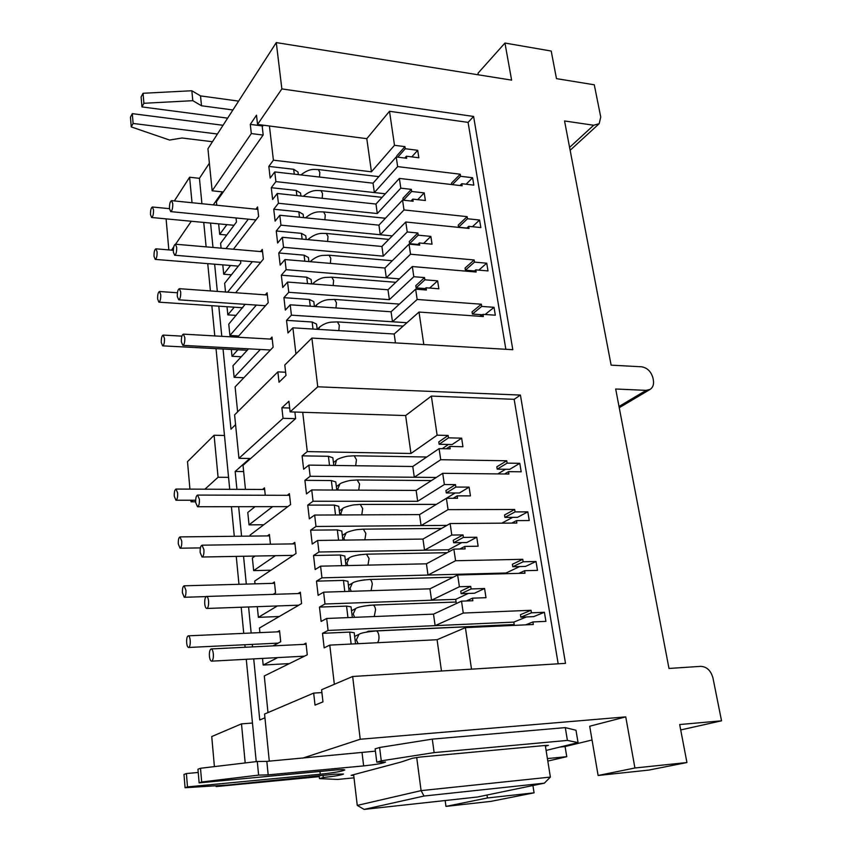<?xml version="1.0" encoding="UTF-8"?>
<svg xmlns="http://www.w3.org/2000/svg" width="852" height="852" viewBox="0 0 852 852"><rect width="100%" height="100%" fill="white"/><g stroke="black" fill="none" stroke-linecap="round" stroke-linejoin="round"><path stroke-width="1.28" d="M411.782 156.875L417.704 150.314L405.264 148.717L404.956 146.64L394.497 145.298L371.44 171.806L366.797 138.674L257.549 124.445L256.495 115.19L250.286 124.392L262.789 126.011M295.932 353.931L292.896 327.828L287.976 332.951L286.528 320.373L291.416 315.165L290.223 304.814L285.345 310.096L283.918 297.657L288.764 292.289L287.571 282.055L282.747 287.497L281.33 275.196L286.134 269.669L284.962 259.551L280.18 265.142L278.774 252.969L283.535 247.293L282.374 237.282L277.635 243.022L276.25 230.977L280.958 225.162L279.807 215.258L275.121 221.137L273.748 209.23L278.412 203.266L277.273 193.479L272.629 199.496L271.277 187.706L275.899 181.614L274.77 171.923L270.169 178.068L268.827 166.406L273.407 160.187L371.44 171.806M404.956 146.64L396.702 155.98L396.862 157.056M404.732 158.035L406.383 156.193L406.692 158.28L396.223 156.97L373.038 183.18L274.77 171.923M275.899 181.614L385.338 193.787L374.358 192.563L397.639 166.609L460.25 174.223L451.485 183.116L451.709 184.565M459.973 185.534L461.784 183.712L462.125 185.779L399.375 178.419L375.966 204.054L377.298 213.543L400.802 188.164L411.346 189.357L402.932 198.292L403.209 200.156M278.412 203.266L377.298 213.543M410.994 201.019L412.805 199.123L413.124 201.253L402.559 200.092L378.927 225.152L279.807 215.258M280.958 225.162L392.229 235.887L380.269 234.737L404.008 209.943L467.13 216.642L458.195 225.141L458.536 227.228L466.843 228.07M466.704 228.208L468.707 226.334L469.047 228.442L405.776 221.999L381.92 246.462L383.272 256.154L407.245 231.957L417.874 233.001L409.29 241.521L409.61 243.661L417.863 244.439M283.535 247.293L383.272 256.154M417.363 244.929L419.365 242.969L419.685 245.152L409.035 244.151L384.934 268.007L284.962 259.551M286.134 269.669L399.418 278.86L386.307 277.795L410.515 254.215L474.159 259.966L465.054 268.06L465.394 270.18L474.5 270.968M473.552 271.799L475.767 269.86L476.119 272.022L412.325 266.538L387.99 289.776L389.375 299.67L413.816 276.719L424.541 277.592L415.797 285.686L416.117 287.87L424.871 279.807L424.541 277.592M288.764 292.289L389.375 299.67M423.838 289.808L426.064 287.784L426.394 290.01L415.648 289.169L391.079 311.768L290.223 304.814M291.416 315.165L406.968 322.716L392.484 321.768L417.16 299.467L481.348 304.217L472.051 311.885L472.402 314.058L481.7 306.411L481.348 304.217M481.838 314.718L479.9 316.294M395.445 342.909L394.199 334.005L419.014 312.056L483.34 316.539L482.988 314.335L480.507 316.337M223.043 349.011L230.977 429.163L235.578 424.679M295.527 418.673L283.045 418.311L238.943 458.323L234.598 414.881L277.869 371.877L285.622 372.228M263.087 135.063L251.308 133.562L212.148 190.784L222.372 191.87L213.288 204.874M448.514 437.843L439.131 444.265L452.146 444.552L461.646 438.152L448.514 437.843L448.152 435.457L437.119 435.18L410.962 453.477L405.637 415.552L290.106 411.889L288.903 401.249L281.874 407.767L289.669 408.023M334.335 684.305L329.777 645.113L324.165 647.861L322.493 633.324L328.073 630.448L326.678 618.477L321.129 621.449L319.468 607.082L324.995 603.993L323.622 592.172L318.126 595.346L316.497 581.139L321.96 577.848L320.597 566.165L315.155 569.541L313.547 555.504L318.957 552.011L317.615 540.456L312.226 544.034L310.629 530.157L315.985 526.472L314.654 515.055L309.329 518.825L307.753 505.108L313.046 501.232L311.736 489.943L306.464 493.904L304.909 480.336L310.149 476.279L308.85 465.117L303.632 469.26L302.098 455.852L307.284 451.603L410.962 453.477M448.44 444.467L442.22 448.685M448.152 435.457L438.78 441.911L439.131 444.265M310.149 476.279L436.277 477.461L414.296 477.248L440.718 459.718L506.748 460.772L496.812 466.821L497.185 469.154L507.132 463.137L506.748 460.772M505.566 469.26L497.813 473.914M507.132 463.137L519.795 463.318L521.2 471.806L508.516 471.657L508.9 474.031L442.72 473.307L416.138 490.422L417.672 501.295L444.371 484.543L455.5 484.618L445.937 490.528L446.299 492.946L459.42 492.988L469.111 487.131L455.873 487.056L446.299 492.946M315.985 526.472L446.885 525.396L421.08 525.609L448.067 509.645L514.661 509.485L504.512 515.002L504.895 517.398L515.055 511.903L514.661 509.485M512.67 517.356L501.839 523.16M515.055 511.903L527.814 511.86L529.252 520.54L516.461 520.625L516.855 523.053L450.112 523.554L422.965 539.071L424.53 550.19L451.794 535.045L463.03 534.918L453.253 540.264L453.626 542.735L466.864 542.532L476.769 537.239L463.403 537.41L453.626 542.735M519.699 566.559L506.056 573.002L428.013 575.057L455.575 560.744L522.745 559.306L512.382 564.28L512.776 566.729L523.149 561.788L522.745 559.306M523.149 561.788L536.014 561.5L537.484 570.371L524.598 570.702L525.002 573.194L457.662 574.983L429.951 588.828L431.549 600.202L459.398 586.74L470.73 586.389L460.751 591.15L461.124 593.674L471.113 588.945L470.73 586.389M526.451 616.944L513.82 622.109L435.116 625.645L463.264 613.057L531.02 610.288L520.434 614.686L520.828 617.178L531.424 612.822L531.02 610.288M441.474 671.014L437.087 639.724L465.405 627.626L533.32 624.495L532.915 621.949L525.673 624.846M414.296 477.248L412.783 466.491L439.089 448.621L440.718 459.718M461.646 438.152L462.945 446.714L449.792 446.448L450.154 448.844L439.089 448.621M313.046 501.232L417.672 501.295M421.08 525.609L419.535 514.608L455.138 492.978M469.111 487.131L470.453 495.885L457.183 495.853L457.556 498.303L446.395 498.292L448.067 509.645M461.795 542.607L448.482 549.785L424.53 550.19M428.013 575.057L426.437 563.811L453.86 549.114L455.575 560.744M476.769 537.239L478.132 546.196L464.745 546.42L465.128 548.922L453.86 549.114M468.302 593.439L455.713 599.35L431.549 600.202M435.116 625.645L433.498 614.132L461.518 601.15L463.264 613.057M466.406 600.969L472.487 598.168L472.871 600.735L461.518 601.15M253.715 658.894L259.764 719.983L264.951 717.81M269.285 761.155L264.567 714.04L313.674 693.102L321.907 692.559M243.651 471.561L235.163 471.475L249.753 458.493L238.943 458.323M302.577 758.184L360.226 739.248L352.664 676.488L321.587 689.737L322.961 701.878L315.016 705.105L313.674 693.102M328.073 630.448L513.82 622.109L514.331 625.368M324.995 603.993L455.713 599.35L456.321 603.557M321.96 577.848L506.056 573.002L506.163 573.694M318.957 552.011L448.482 549.785L448.791 551.84M352.664 676.488L565.504 663.357L520.423 395.072L317.753 386.797L311.885 338.074L284.802 364.986L285.984 375.455L279.019 382.239L277.869 371.877M392.484 321.768L391.079 311.768M386.307 277.795L384.934 268.007M380.269 234.737L378.927 225.152M374.358 192.563L373.038 183.18M487.429 797.973L534.076 792.829L490.933 801.37L445.969 806.397L487.429 797.973L486.993 795.033M532.937 785.523L534.076 792.829M547.804 761.081L566.761 756.683L547.41 758.578M214.395 766.608L211.743 736.543L241.489 723.87L245.195 762.934M256.228 761.624L252.469 723.039L241.489 723.87M190.912 500.23L191.05 501.796L195.662 501.796M218.08 477.258L228.56 477.354L224.481 435.489L214.097 435.255L218.08 477.258L204.927 489.197M191.05 501.796L192.765 500.23M214.097 435.255L187.504 461.667L189.932 489.123M191.295 221.254L175.576 244.215M173.733 246.91L171.529 250.137M166.097 218.868L168.834 249.902M174.34 200.944L189.602 177.237L192.019 202.723M478.291 74.806L478.015 73.208L504.959 43.047L551.212 51.045L556.473 78.64L594.281 84.795L600.745 117.054L599.169 123.7L593.674 125.244L564.546 120.963L611.129 365.146L641.471 366.786C647.264 367.734 651.098 371.493 652.962 378.032L653.346 379.981C654.059 384.231 653.015 387.351 650.225 389.332L646.135 390.365L615.677 389.002L668.99 668.458L700.749 666.349C706.83 666.701 710.898 670.588 712.975 678.032L721.537 720.813L679.683 724.541L686.936 762.54L648.883 770.08L598.115 775.48L589.691 726.234L625.751 716.883L360.226 739.248M721.537 720.813L680.716 729.94M566.761 756.683L565.089 746.554L559.934 747.044M445.159 800.539L445.969 806.397M216.088 785.768L216.152 786.577L319.266 776.651M216.152 786.577L219.22 785.565M565.089 746.554L592.044 739.994M686.936 762.54L634.921 767.993L598.115 775.48M634.921 767.993L625.751 716.883M212.148 190.784L207.931 148.77L276.282 42.6L511.605 80.12L504.959 43.047M406.383 156.193L418.843 157.769L417.704 150.314M405.264 148.717L397.777 157.162M311.885 338.074L512.798 349.693L473.605 116.458L468.078 122.379L389.502 111.282L366.797 138.674M505.843 349.288L468.078 122.379M482.988 314.335L495.321 315.197L494.022 307.316L485.15 314.484M482.456 314.761L472.402 314.058M494.022 307.316L481.7 306.411M475.767 269.86L488.004 270.925L486.726 263.204L478.781 270.127M486.726 263.204L474.511 262.107L465.394 270.18M419.365 242.969L432.039 244.173L430.846 236.398L423.657 243.384M430.846 236.398L418.194 235.163L409.61 243.661M468.707 226.334L480.847 227.58L479.591 220.029L472.423 226.717M479.591 220.029L467.471 218.751L458.536 227.228M412.805 199.123L425.372 200.508L424.211 192.903L417.704 199.666M424.211 192.903L411.665 191.476L403.443 200.188M461.784 183.712L473.829 185.14L472.604 177.738L466.087 184.224M472.604 177.738L460.581 176.289L452.327 184.628M425.191 288.583L416.117 287.87M424.871 279.807L437.63 280.851L429.642 288.072M426.064 287.784L438.844 288.796L437.63 280.851M449.792 446.448L446.352 448.759M558.177 663.814L514.161 399.322L431.368 396.073L405.637 415.552M520.423 395.072L514.161 399.322M532.915 621.949L545.908 621.364L544.407 612.279L533.703 616.624L520.828 617.178M544.407 612.279L531.424 612.822M524.598 570.702L518.9 573.353M536.014 561.5L525.535 566.42L512.776 566.729M464.745 546.42L459.867 549.018M516.461 520.625L511.807 523.085M527.814 511.86L517.547 517.324L504.895 517.398M457.183 495.853L453.126 498.303M508.516 471.657L504.597 473.989M519.795 463.318L509.741 469.314L497.185 469.154M471.113 588.945L484.586 588.519L474.479 593.226L461.124 593.674M472.487 598.168L485.991 597.689L484.586 588.519M473.605 116.458L281.863 88.917L257.549 124.445M201.924 203.724L199.443 178.324L189.602 177.237M252.469 723.039L246.271 659.288M245.099 647.264L244.854 644.74M243.736 633.345L241.201 607.242M238.965 584.291L236.249 556.388M234.289 536.291L231.414 506.695M229.72 489.314L228.56 477.354M224.481 435.489L216.025 348.638M214.789 335.922L211.85 305.708M210.412 290.915L207.75 263.641M206.12 246.856L203.745 222.436M209.379 163.201L199.443 178.324M317.753 386.797L290.106 411.889M276.282 42.6L281.863 88.917M389.502 111.282L394.497 145.298M460.581 176.289L460.25 174.223M467.471 218.751L467.13 216.642M474.511 262.107L474.159 259.966M423.795 344.538L419.014 312.056M431.368 396.073L437.119 435.18M471.507 669.161L465.405 627.626M396.223 156.97L397.639 166.609M399.375 178.419L400.802 188.164M411.665 191.476L411.346 189.357M402.559 200.092L404.008 209.943M405.776 221.999L407.245 231.957M418.194 235.163L417.874 233.001M409.035 244.151L410.515 254.215M412.325 266.538L413.816 276.719M415.648 289.169L417.16 299.467M442.72 473.307L444.371 484.543M455.873 487.056L455.5 484.618M450.112 523.554L451.794 535.045M463.403 537.41L463.03 534.918M457.662 574.983L459.398 586.74M251.308 133.562L250.286 124.392M210.572 223.086L212.989 247.453M214.64 264.205L217.335 291.416M218.794 306.166L221.786 336.327M283.045 418.311L281.874 407.767M235.163 471.475L236.931 489.346M238.656 506.684L241.574 536.206M243.555 556.26L246.313 584.089M248.582 606.975L251.159 633.015M252.288 644.378L252.533 646.892M424.03 796.034L364.145 809.4L477.546 796.993L544.353 783.158L424.03 796.034L421.09 790.635L357.265 805.406L353.644 774.745M364.145 809.4L357.265 805.406M545.301 745.468L550.381 777.077L544.353 783.158M550.381 777.077L421.09 790.635L416.703 757.439M184.82 337.605C184.948 342.067 184.288 344.655 182.839 345.38L181.37 341.908C181.242 337.445 181.913 334.868 183.361 334.144L184.82 337.605M164.468 338.404C164.585 342.674 163.978 345.156 162.647 345.848L161.294 342.515C161.188 338.255 161.795 335.773 163.126 335.081L164.468 338.404M180.709 291.959C180.826 296.464 180.155 299.073 178.707 299.808L177.322 296.528C177.205 292.044 177.876 289.424 179.335 288.69L180.709 291.959M160.74 294.654C160.847 298.956 160.229 301.459 158.887 302.162L157.631 299.009C157.524 294.717 158.142 292.215 159.473 291.501L160.74 294.654M176.684 247.304C176.79 251.83 176.108 254.482 174.66 255.238L173.361 252.117C173.254 247.602 173.936 244.961 175.395 244.204L176.684 247.304M157.088 251.798C157.183 256.132 156.555 258.667 155.224 259.391L154.031 256.388C153.935 252.075 154.553 249.54 155.895 248.816L157.088 251.798M172.743 203.596C172.839 208.154 172.157 210.827 170.698 211.615L169.484 208.655C169.388 204.107 170.07 201.445 171.529 200.657L172.743 203.596M153.509 209.826C153.594 214.193 152.966 216.749 151.624 217.494L150.506 214.64C150.421 210.295 151.049 207.75 152.38 206.993L153.509 209.826M243.853 377.734L234.13 377.319L232.969 365.753L248.528 348.851M241.244 356.754L232.01 356.296L231.318 349.437M238.709 335.976L229.912 335.464L228.762 324.122L245.152 304.334M236.217 315.389L227.825 314.857L227.005 306.72M240.552 260.701L240.796 263.023L224.64 283.311L225.524 292.002M231.403 274.823L223.725 274.227L222.777 264.865M236.047 217.974L236.473 222.021L220.604 243.299L221.094 248.156M226.77 235.024L219.699 234.375L218.634 223.842M263.353 125.201L262.246 126.81L263.172 134.946L216.408 201.754L216.759 205.225M270.127 339.064L272.012 337.062L273.13 347.179L235.099 386.872L237.623 411.867M269.434 126L273.407 160.187M226.877 224.63L219.699 234.375M233.384 249.221L258.625 216.461L257.57 206.961L255.888 209.177M248.305 219.166L225.972 248.582M230.572 265.494L223.725 274.227M235.663 292.726L263.364 259.115L262.288 249.423L260.542 251.574M252.341 261.67L227.622 292.151M234.257 307.199L227.825 314.857M237.601 337.222L268.199 302.684L267.091 292.779L265.281 294.856M256.367 305.101L229.912 335.464M237.9 349.789L232.01 356.296M260.339 349.469L234.13 377.319M268.827 166.406L293.684 169.292L294.27 174.149M298.307 174.617L297.987 171.998L293.684 169.292M271.277 187.706L296.24 190.422L296.869 195.577M300.916 196.013L300.554 193.042L296.24 190.422M375.966 204.054L277.273 193.479M273.748 209.23L298.828 211.775L299.489 217.228M303.557 217.633L303.142 214.31L298.828 211.775M276.25 230.977L301.438 233.352L302.13 239.114M306.219 239.487L305.772 235.802L301.438 233.352M381.92 246.462L282.374 237.282M278.774 252.969L304.079 255.163L304.814 261.234M308.914 261.575L308.424 257.517L304.079 255.163M281.33 275.196L306.741 277.198L307.519 283.588M311.64 283.908L311.097 279.467L306.741 277.198M387.99 289.776L287.571 282.055M283.918 297.657L309.436 299.478L310.256 306.198M314.399 306.486L313.802 301.651L309.436 299.478M286.528 320.373L312.162 322.003L313.014 329.053M317.178 329.309L316.539 324.079L312.162 322.003M292.896 327.828L394.199 334.005M289.414 663.58L263.183 665.05L262.512 658.415M298.008 593.567L300.33 592.183L301.587 603.567L259.445 628.009L259.913 632.631M279.275 616.507L258.369 617.338L257.293 606.667M292.566 543.895L294.803 542.362L296.038 553.502L254.705 581.064L254.982 583.844M270.979 570.212L253.651 570.616L252.373 557.964L255.067 556.047M287.252 495.31L289.392 493.659L290.596 504.544L250.062 535.099L250.168 536.11M263.79 524.757L249.029 524.864L247.783 512.467L255.067 506.663M294.877 412.038L295.623 418.588L243.022 465.32L245.451 489.389M303.578 644.378L305.985 643.143L307.274 654.794L264.29 675.956L267.986 712.581M302.716 412.293L307.284 451.603M265.27 495.257L264.493 487.866L262.533 489.463M272.597 506.642L249.029 524.864M270.435 544.204L269.402 534.428L267.368 535.919M275.409 555.674L253.651 570.616M273.194 594.355L275.558 592.875L274.419 582.001L272.299 583.364M277.358 605.953L258.369 617.338M272.981 645.891L280.713 641.737L279.541 630.629L277.347 631.854M277.731 657.606L263.183 665.05M302.098 455.852L328.414 456.289L329.522 465.394M333.792 465.448L332.855 457.769L328.414 456.289M412.783 466.491L308.85 465.117M304.909 480.336L331.353 480.549L332.504 490.038M336.796 490.06L335.794 481.923L331.353 480.549M416.138 490.422L311.736 489.943M307.753 505.108L334.325 505.087L335.518 514.97M339.831 514.949L338.776 506.344L334.325 505.087M419.535 514.608L314.654 515.055M310.629 530.157L337.328 529.901L338.574 540.179M342.898 540.125L341.79 531.041L337.328 529.901M356.594 529.72L355.284 529.944M422.965 539.071L317.615 540.456M313.547 555.504L340.363 555.003L341.663 565.696M346.008 565.6L344.836 556.026L340.363 555.003M360.609 554.631L358.138 555.025M426.437 563.811L320.597 566.165M316.497 581.139L343.441 580.404L344.783 591.501M349.15 591.363L347.925 581.298L343.441 580.404M365.018 579.807L360.971 580.414M429.951 588.828L323.622 592.172M319.468 607.082L346.551 606.091L347.946 617.615M352.334 617.434L351.045 606.858L346.551 606.091M370.322 605.218L363.761 606.102M433.498 614.132L326.678 618.477M322.493 633.324L349.693 632.077L351.141 644.037M355.55 643.814L354.198 632.716L349.693 632.077M514.203 624.527L368.309 631.215L366.488 632.099M329.777 645.113L437.087 639.724M368.383 631.769L368.309 631.215M213.33 653.899C213.532 658.117 212.947 660.534 211.573 661.152C210.497 660.96 209.773 659.299 209.411 656.178C209.219 651.961 209.805 649.554 211.179 648.936C212.255 649.117 212.968 650.779 213.33 653.899M190.23 640.502C190.401 644.559 189.858 646.881 188.59 647.467C187.621 647.286 186.971 645.72 186.652 642.77C186.471 638.723 187.025 636.412 188.281 635.826C189.25 635.997 189.9 637.562 190.23 640.502M208.58 601.139C208.761 605.399 208.165 607.849 206.77 608.466C205.747 608.285 205.076 606.72 204.736 603.78C204.555 599.52 205.162 597.082 206.546 596.464C207.558 596.634 208.239 598.189 208.58 601.139M185.938 590.244C186.109 594.334 185.544 596.688 184.266 597.284L182.435 592.843C182.264 588.764 182.829 586.421 184.107 585.814L185.938 590.244M203.926 549.604C204.107 553.907 203.49 556.377 202.084 557.016L200.177 552.586C199.996 548.294 200.614 545.823 202.02 545.184L203.926 549.604M181.753 541.095C181.902 545.227 181.338 547.602 180.049 548.209L178.313 544.013C178.153 539.891 178.728 537.527 180.017 536.909L181.753 541.095M199.389 499.24C199.56 503.585 198.931 506.088 197.515 506.738L195.704 502.552C195.545 498.218 196.173 495.726 197.589 495.076L199.389 499.24M177.653 493.031C177.802 497.195 177.216 499.591 175.917 500.22L174.277 496.237C174.127 492.083 174.713 489.687 176.023 489.059L177.653 493.031M545.408 746.15L548.4 745.372L545.493 745.447L420.324 757.034L412.485 758.248L400.77 762.114L351.12 775.341L353.729 775.448M319.159 775.693L319.479 778.611L323.259 777.525C334.506 776.289 341.247 775.128 343.505 774.042L334.857 774.18L228.123 785.001L185.076 787.738L183.989 774.447L186.407 773.541L198.239 772.466M185.076 787.738L187.493 786.897L320.277 774.234C333.877 772.753 342.046 771.348 344.783 769.995C344.623 769.462 341.13 769.505 334.293 770.112L199.123 782.871L201.679 781.987L200.508 768.27L257.283 761.496L258.614 775.118L268.178 774.873L266.836 761.379L257.283 761.496M201.679 781.987L258.614 775.118M199.123 782.871L197.962 769.218L200.508 768.27M187.493 786.897L186.407 773.541M323.014 775.32L323.259 777.525M319.479 778.611L337.669 779.442L354.006 777.844M546.1 750.431L578.061 742.614L567.411 740.42L434.126 752.604L381.27 760.847L376.776 762.135L385.551 762.071C383.038 763.317 375.732 764.595 363.644 765.905L268.178 774.873M567.411 740.42L565.302 727.619L575.984 730.249L578.061 742.614M565.302 727.619L432.294 739.121L434.126 752.604M432.294 739.121L379.609 747.492L381.27 760.847M379.609 747.492L375.136 748.865L376.776 762.135M375.423 751.155L266.836 761.379M143.903 103.284L192.808 100.685L191.838 90.749L143.051 93.283L143.903 103.284L141.954 106.915L227.644 118.14M223.043 125.297L132.305 113.646L130.463 117.139L131.251 126.916L169.569 140.047L182.03 138.003L212.468 141.73M192.808 100.685L201.498 105.765L200.518 95.893L191.838 90.749M143.051 93.283L141.112 96.947L141.954 106.915M132.305 113.646L133.104 123.455L131.251 126.916M133.104 123.455L217.43 134.02M200.518 95.893L238.603 101.122M201.498 105.765L232.905 109.972M619.01 406.479L646.135 390.365M569.594 147.396L593.674 125.244M338.819 330.629L339.32 325.251L337.435 321.886L403.145 326.092M318.531 329.394L319.82 326.806M335.976 307.977L336.444 302.694L334.612 299.425L399.439 304.089M315.836 306.582L316.997 304.462M333.164 285.558L333.601 280.393L331.833 277.198L395.818 282.3M313.206 284.025L314.196 282.342M330.374 263.396L330.789 258.316L329.074 255.206L392.282 260.733M310.618 261.724L311.438 260.456M327.615 241.457L328.009 236.483L326.348 233.459L388.821 239.391M308.104 239.657L308.712 238.805M324.889 219.763L325.251 214.874L323.643 211.924L385.423 218.261M323.643 211.924C320.235 212.052 314.622 210.274 305.783 217.665L306.017 217.377M322.184 198.292L322.525 193.5L320.97 190.624L382.09 197.345M320.97 190.624C317.338 190.784 312.301 188.856 303.28 196.258L303.355 196.162M319.511 177.046L319.83 172.338L318.318 169.548L378.82 176.63M377.298 642.727C378.661 641.503 379.193 639.181 378.895 635.762C378.394 632.716 377.457 631.119 376.073 630.949L514.214 624.612M358.149 643.686L356.37 639.895L359.012 634.314L354.656 636.433M374.209 616.55L375.572 609.734C375.104 606.784 374.188 605.229 372.846 605.069L456.097 602.023M351.525 610.767L355.657 608.594L353.197 613.983L354.624 617.349M371.078 590.681L372.292 584.014C371.845 581.149 370.961 579.637 369.651 579.477L453.253 577.187M351.194 591.299L350.065 588.359L352.334 583.162L348.425 585.377M367.968 565.11L369.054 558.582L366.488 554.173L447.183 552.692M345.358 560.275L349.075 558.028L346.966 563.034L347.84 565.558M364.858 539.838L365.849 533.448L363.367 529.156L441.592 528.421M344.559 540.104L343.91 537.995L346.168 532.958M361.78 514.853L362.686 508.591L360.268 504.427L436.362 504.384M339.33 510.891L342.685 508.591L340.885 513.234L341.343 514.938M360.268 504.427L354.251 504.853C352.419 504.874 343.196 507.334 342.685 508.591L343.005 508.367M358.724 490.156L359.555 484.021L357.212 479.964L431.442 480.571M338.191 490.06L337.882 488.76L339.873 484.042M355.689 465.735L356.455 459.718L354.187 455.777L426.756 457.002M333.441 462.572L336.465 460.24L335.113 465.469M354.187 455.777L348.127 456.161C346.317 456.182 337.36 458.621 336.465 460.24L336.785 459.995M320.277 774.234L319.969 771.465M362.068 752.88L363.644 765.905M619.244 407.693L649.895 389.534M570.137 150.293L598.871 123.977M182.839 345.38L270.425 350.002M183.361 334.144L272.246 339.181M317.317 329.319L319.543 327.093C323.345 324.175 327.211 322.525 331.119 322.162L337.435 321.886M162.647 345.848L247.208 350.268M163.126 335.081L181.891 336.135M315.006 306.528L316.72 304.75C320.629 301.683 324.474 299.989 328.244 299.68L334.612 299.425M178.707 299.808L265.505 305.719M179.335 288.69L267.347 295.005M312.673 283.982L313.93 282.63C317.892 279.445 321.737 277.709 325.443 277.433L331.833 277.198M158.887 302.162L242.724 307.764M159.473 291.501L177.429 292.768M310.33 261.692L311.182 260.744C315.304 257.389 319.127 255.621 322.631 255.44L329.074 255.206M174.66 255.238L260.68 262.363M175.395 244.204L262.544 251.745M307.987 239.646L308.467 239.093C317.583 231.797 322.993 233.629 326.348 233.459M155.224 259.391L238.336 266.122M155.895 248.816L173.307 250.286M170.698 211.615L255.962 219.912M171.529 200.657L257.837 209.379M151.624 217.494L234.023 225.301M152.38 206.993L169.484 208.676M318.318 169.548C314.452 169.74 310.149 167.706 300.937 174.916M211.573 661.152L304.473 656.168M211.179 648.936L306.102 644.25M376.073 630.949C366.456 631.886 360.769 633.004 359.012 634.314M188.59 647.467L278.135 643.122M188.281 635.826L279.658 631.747M372.846 605.069C363.378 605.91 357.638 607.093 355.657 608.594M206.77 608.466L298.807 605.186M206.546 596.464L300.468 593.493M369.651 579.477C360.258 580.244 354.485 581.469 352.334 583.162M184.266 597.284L206.152 596.592M184.107 585.814L274.557 583.301M366.488 554.173C357.244 554.844 351.439 556.132 349.075 558.028M202.084 557.016L293.258 555.355M202.02 545.184L294.962 543.864M342.334 535.45L345.859 533.171C346.114 532.117 355.508 529.635 357.361 529.614L363.367 529.156M180.049 548.209L200.401 547.9M180.017 536.909L269.551 535.887M197.515 506.738L287.838 506.62M197.589 495.076L289.573 495.321M336.37 486.598L339.554 484.277C340.321 482.807 349.352 480.4 351.173 480.368L357.212 479.964M175.917 500.22L195.662 500.241M176.023 489.059L264.663 489.474"/></g></svg>
